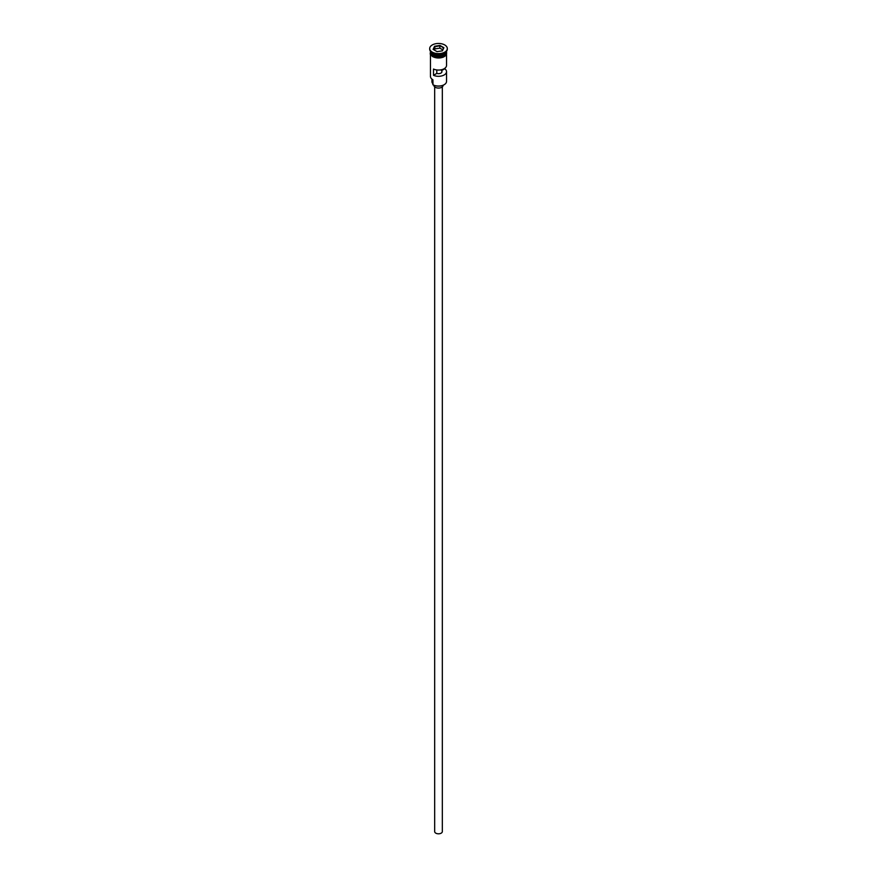 <?xml version="1.0" encoding="UTF-8"?>
<svg xmlns="http://www.w3.org/2000/svg" width="877" height="877" viewBox="0 0 877 877"><rect width="100%" height="100%" fill="white"/><g stroke="black" fill="none" stroke-linecap="round" stroke-linejoin="round"><path stroke-width="1.32" d="M444.069 84.762A7.729 4.462 180 0 1 443.97 84.817A7.729 4.462 180 0 1 433.03 84.817L432.821 84.696A8.036 4.637 0 0 0 444.179 84.696A8.036 4.637 0 0 0 446.536 81.418L446.536 71.673A8.036 4.637 0 0 0 444.792 68.779L444.792 68.307M433.03 84.817L432.887 79.73M442.326 86.878L442.326 831.582A3.826 2.214 180 0 1 439.969 833.632A3.826 2.214 180 0 1 435.792 833.15A3.826 2.214 180 0 1 434.674 831.582L434.674 86.878M443.093 85.255L443.093 85.42A4.593 2.653 180 0 1 440.254 87.864A4.593 2.653 180 0 1 435.255 87.294A4.593 2.653 180 0 1 433.907 85.42L433.907 85.255M430.475 51.25A8.036 4.637 0 0 0 432.821 54.33A8.036 4.637 0 0 0 441.405 55.372A8.036 4.637 0 0 0 446.525 51.25M430.464 51.25A8.036 4.637 0 0 0 430.464 51.414A8.036 4.637 0 0 0 432.821 54.703A8.036 4.637 0 0 0 441.58 55.711A8.036 4.637 0 0 0 446.536 51.414A8.036 4.637 0 0 0 446.536 51.25M429.719 48.86A8.803 5.087 0 0 0 429.697 49.167A8.803 5.087 0 0 0 432.273 52.763L432.821 53.08A8.036 4.637 0 0 0 444.179 53.08A8.036 4.637 0 0 0 444.442 52.916M432.821 53.08L432.273 52.763A8.803 5.087 0 0 0 444.727 52.763A8.803 5.087 0 0 0 447.303 49.167A8.803 5.087 0 0 0 447.281 48.86M446.536 54.637L446.536 65.413A8.036 4.637 180 0 1 441.997 69.601A8.036 4.637 180 0 1 433.501 69.053L433.501 75.301A8.036 4.637 0 0 0 441.997 75.85A8.036 4.637 0 0 0 446.536 71.673M430.464 51.414L430.464 52.675A8.036 4.637 0 0 0 432.821 55.953A8.036 4.637 0 0 0 441.58 56.961A8.036 4.637 0 0 0 446.536 52.675L446.536 51.414M432.273 52.138A8.803 5.087 0 0 0 441.865 53.245A8.803 5.087 0 0 0 447.303 48.542A8.803 5.087 0 0 0 444.727 44.946A8.803 5.087 0 0 0 435.135 43.85A8.803 5.087 0 0 0 429.697 48.542A8.803 5.087 0 0 0 432.273 52.138M441.493 69.721L441.493 70.686A3.442 1.984 180 0 1 441.942 71.673A3.442 1.984 180 0 1 436.801 73.394L433.501 75.301M444.792 68.779L441.493 70.686M434.564 46.273L439.936 45.44L443.883 47.709L442.436 50.822L437.064 51.655L433.117 49.375L434.564 46.273L433.468 49.572M430.464 54.637L430.464 76.42A8.036 4.637 0 0 0 432.821 79.697L432.821 79.697M431.922 79.083L431.922 81.671A6.577 3.804 180 0 0 432.514 83.249A4.593 2.653 180 0 1 432.821 83.764M436.801 73.394L436.801 69.952M434.817 48.915L434.817 46.667L439.848 45.889L439.848 48.136L434.817 48.915L434.29 50.055M442.216 50.855L443.532 48.016L439.936 45.44M442.71 49.792L439.848 48.136M444.124 54.352A7.882 4.549 180 0 1 432.931 54.385A7.882 4.549 180 0 1 432.876 54.352M431.056 52.795A7.882 4.549 0 0 0 432.931 54.517A7.882 4.549 0 0 0 445.944 52.795M446.59 52.982A8.112 4.681 180 0 1 441.855 57.564A8.112 4.681 180 0 1 432.767 56.61M430.464 52.028A8.112 4.681 0 0 0 432.767 55.985A8.112 4.681 0 0 0 442.118 56.862A8.112 4.681 0 0 0 446.536 52.028M432.514 83.249L432.514 79.511M444.179 53.08L444.727 52.763M447.303 49.167L447.303 48.542M446.536 51.315L443.017 57.279L432.569 56.621L430.201 54.078L430.464 51.315M429.697 49.167L429.697 48.542"/></g></svg>
